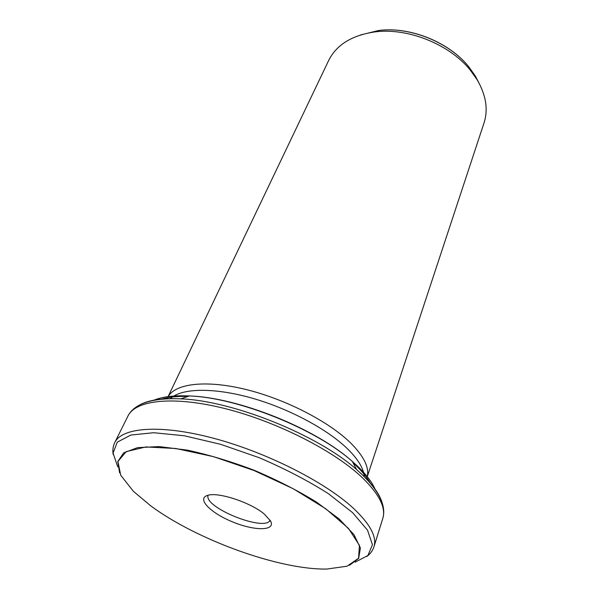 <?xml version="1.0" encoding="UTF-8"?>
<svg xmlns="http://www.w3.org/2000/svg" width="599" height="599" viewBox="0 0 599 599"><rect width="100%" height="100%" fill="white"/><g stroke="black" fill="none" stroke-linecap="round" stroke-linejoin="round"><path stroke-width="0.9" d="M270.119 520.194C265.17 532.271 203.308 507.405 208.1 495.261M150.604 505.751L133.307 491.225L120.721 475.217L117.928 461.507L126.209 451.616L145.864 446.944L175.807 448.501L213.281 456.588L254.066 470.529L293.151 488.694L325.796 508.798L348.483 528.393L359.437 545.375L358.561 558.246L347.068 566.205L326.897 569.05C279.306 569.941 196.42 539.781 150.604 505.751M264.361 514.122L270.568 520.965C275.952 530.916 255.219 531.148 233.296 522.186C211.275 513.485 196.472 498.967 207.239 495.508C217.085 491.45 250.472 502.239 264.361 514.122M367.232 476.632C369.381 467.534 363.945 456.408 350.924 443.245C329.203 421.741 285.775 399.256 245.964 389.492C206.108 379.676 175.544 383.472 168.162 396.605M167.563 397.729L167.099 398.814M366.468 478.96L366.88 477.852M168.102 396.613L328.641 60.544C336.481 44.768 351.972 35.214 375.116 31.882C407.897 27.561 449.632 44.341 470.297 70.143L477.193 79.832C486.066 95.181 488.335 109.572 484.007 123.005L367.269 476.677M173.897 396.029C187.727 387.673 219.391 388.339 255.481 399.136C291.541 409.941 328.14 429.925 347.577 448.891C356.248 457.411 361.549 465.191 363.496 472.244M363.915 474.026L364.259 476.692M170.258 398.702L172.355 397.025M375.229 489.585C372.286 482.562 366.573 474.917 358.075 466.673L352.384 461.5C316.317 429.131 237.788 397.556 189.351 395.954C173.912 395.235 161.932 396.725 153.419 400.417M353.058 462.78L355.821 465.363C362.41 471.735 367.299 477.762 370.496 483.46M161.079 399.271C168.192 397.115 177.154 396.164 187.974 396.426M362.769 478.107C334.976 451.279 277.479 421.823 225.553 408.72C173.538 395.542 135.516 400.012 127.984 415.998L114.776 442.534C121.837 427.461 159.948 424.122 212.75 438.041C265.462 451.878 324.246 481.514 352.893 507.81C370.047 523.878 377.071 536.846 373.971 546.73L382.806 518.442C386.093 507.945 379.414 494.504 362.769 478.107M355.057 562.199L367.883 555.543L372.436 544.731L367.531 530.175L352.684 512.714L328.394 493.673C307.938 480.683 284.877 468.695 259.217 457.711L220.672 444.323L184.402 435.787L153.681 432.718L130.889 435.039L117.269 442.159L113.069 453.106L117.726 466.793M119.613 472.911L117.763 461.544L123.694 452.837L137.658 447.618L159.274 446.592L187.345 450.134C208.692 454.768 230.967 461.477 254.171 470.26C277 479.979 297.718 490.559 316.332 501.984L339.049 518.861L353.942 534.563L360.411 547.995L358.659 558.388L349.457 565.314M478.811 82.647L475.217 75.848L468.688 66.661C449.108 42.215 409.746 26.386 378.695 30.489L360.321 35.012M139.05 405.291C147.953 400.11 161.865 397.968 180.801 398.859C232.667 400.664 317.867 434.919 356.555 469.511L362.65 475.037C373.319 485.377 379.848 494.714 382.229 503.048M270.681 521.182L269.655 520.875M382.806 518.442C386.362 506.447 379.661 492.026 362.724 475.172L356.555 469.511L352.384 461.5C316.07 428.689 238.267 397.414 189.351 395.954L180.801 398.859C163.235 398.095 149.623 400.08 139.971 404.812C134.266 407.724 130.268 411.453 127.984 415.998M470.297 70.143L468.688 66.661C449.04 42.08 409.881 26.341 378.695 30.489L375.116 31.882M366.843 556.493C370.354 553.85 372.735 550.593 373.971 546.73M113.166 454.514C112.462 450.178 113.001 446.18 114.776 442.534"/></g></svg>
